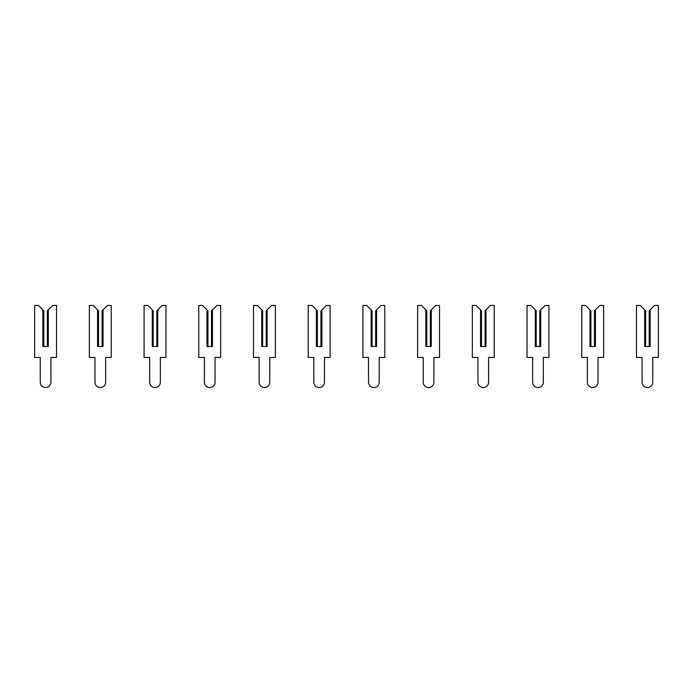 <?xml version="1.0" encoding="UTF-8"?>
<svg xmlns="http://www.w3.org/2000/svg" width="693" height="693" viewBox="0 0 693 693"><rect width="100%" height="100%" fill="white"/><g stroke="black" fill="none" stroke-linecap="round" stroke-linejoin="round"><path stroke-width="1.04" d="M38.479 305.466L42.853 309.84L42.853 346.5L48.328 346.5L48.328 309.84L52.703 305.466L56.531 305.466L56.531 357.441L50.927 357.441L50.927 382.198A5.336 5.336 0 0 1 45.591 387.534A5.336 5.336 0 0 1 40.255 382.198L40.255 357.441L34.65 357.441L34.65 305.466L38.479 305.466M43.815 346.5L43.815 310.802L42.853 309.84M48.328 309.84L47.367 310.802L47.367 346.5M93.191 305.466L97.566 309.84L97.566 346.5L103.04 346.5L103.04 309.84L107.415 305.466L111.244 305.466L111.244 357.441L105.639 357.441L105.639 382.198A5.336 5.336 0 0 1 100.303 387.534A5.336 5.336 0 0 1 94.967 382.198L94.967 357.441L89.362 357.441L89.362 305.466L93.191 305.466M98.527 346.5L98.527 310.802L97.566 309.84M103.04 309.84L102.079 310.802L102.079 346.5M147.904 305.466L152.278 309.84L152.278 346.5L157.753 346.5L157.753 309.84L162.127 305.466L165.956 305.466L165.956 357.441L160.352 357.441L160.352 382.198A5.336 5.336 0 0 1 155.015 387.534A5.336 5.336 0 0 1 149.679 382.198L149.679 357.441L144.075 357.441L144.075 305.466L147.904 305.466M153.231 346.5L153.231 310.802L152.278 309.84M157.753 309.84L156.791 310.802L156.791 346.5M202.607 305.466L206.99 309.84L206.99 346.5L212.456 346.5L212.456 309.84L216.84 305.466L220.669 305.466L220.669 357.441L215.055 357.441L215.055 382.198A5.336 5.336 0 0 1 209.728 387.534A5.336 5.336 0 0 1 204.392 382.198L204.392 357.441L198.778 357.441L198.778 305.466L202.607 305.466M207.943 346.5L207.943 310.802L206.99 309.84M212.456 309.84L211.504 310.802L211.504 346.5M257.32 305.466L261.703 309.84L261.703 346.5L267.169 346.5L267.169 309.84L271.543 305.466L275.372 305.466L275.372 357.441L269.768 357.441L269.768 382.198A5.336 5.336 0 0 1 264.431 387.534A5.336 5.336 0 0 1 259.104 382.198L259.104 357.441L253.491 357.441L253.491 305.466L257.32 305.466M262.656 346.5L262.656 310.802L261.703 309.84M267.169 309.84L266.216 310.802L266.216 346.5M312.032 305.466L316.406 309.84L316.406 346.5L321.881 346.5L321.881 309.84L326.256 305.466L330.085 305.466L330.085 357.441L324.48 357.441L324.48 382.198A5.336 5.336 0 0 1 319.144 387.534A5.336 5.336 0 0 1 313.808 382.198L313.808 357.441L308.203 357.441L308.203 305.466L312.032 305.466M317.368 346.5L317.368 310.802L316.406 309.84M321.881 309.84L320.92 310.802L320.92 346.5M366.744 305.466L371.119 309.84L371.119 346.5L376.594 346.5L376.594 309.84L380.968 305.466L384.797 305.466L384.797 357.441L379.192 357.441L379.192 382.198A5.336 5.336 0 0 1 373.856 387.534A5.336 5.336 0 0 1 368.52 382.198L368.52 357.441L362.915 357.441L362.915 305.466L366.744 305.466M372.08 346.5L372.08 310.802L371.119 309.84M376.594 309.84L375.632 310.802L375.632 346.5M421.457 305.466L425.831 309.84L425.831 346.5L431.297 346.5L431.297 309.84L435.68 305.466L439.509 305.466L439.509 357.441L433.896 357.441L433.896 382.198A5.336 5.336 0 0 1 428.569 387.534A5.336 5.336 0 0 1 423.232 382.198L423.232 357.441L417.628 357.441L417.628 305.466L421.457 305.466M426.784 346.5L426.784 310.802L425.831 309.84M431.297 309.84L430.344 310.802L430.344 346.5M476.16 305.466L480.544 309.84L480.544 346.5L486.01 346.5L486.01 309.84L490.393 305.466L494.222 305.466L494.222 357.441L488.608 357.441L488.608 382.198A5.336 5.336 0 0 1 483.272 387.534A5.336 5.336 0 0 1 477.945 382.198L477.945 357.441L472.331 357.441L472.331 305.466L476.16 305.466M481.496 346.5L481.496 310.802L480.544 309.84M486.01 309.84L485.057 310.802L485.057 346.5M530.873 305.466L535.247 309.84L535.247 346.5L540.722 346.5L540.722 309.84L545.096 305.466L548.925 305.466L548.925 357.441L543.321 357.441L543.321 382.198A5.336 5.336 0 0 1 537.985 387.534A5.336 5.336 0 0 1 532.648 382.198L532.648 357.441L527.044 357.441L527.044 305.466L530.873 305.466M536.209 346.5L536.209 310.802L535.247 309.84M540.722 309.84L539.769 310.802L539.769 346.5M585.585 305.466L589.96 309.84L589.96 346.5L595.434 346.5L595.434 309.84L599.809 305.466L603.638 305.466L603.638 357.441L598.033 357.441L598.033 382.198A5.336 5.336 0 0 1 592.697 387.534A5.336 5.336 0 0 1 587.361 382.198L587.361 357.441L581.756 357.441L581.756 305.466L585.585 305.466M590.921 346.5L590.921 310.802L589.96 309.84M595.434 309.84L594.473 310.802L594.473 346.5M640.297 305.466L644.672 309.84L644.672 346.5L650.147 346.5L650.147 309.84L654.521 305.466L658.35 305.466L658.35 357.441L652.745 357.441L652.745 382.198A5.336 5.336 0 0 1 647.409 387.534A5.336 5.336 0 0 1 642.073 382.198L642.073 357.441L636.469 357.441L636.469 305.466L640.297 305.466M645.633 346.5L645.633 310.802L644.672 309.84M650.147 309.84L649.185 310.802L649.185 346.5"/></g></svg>
